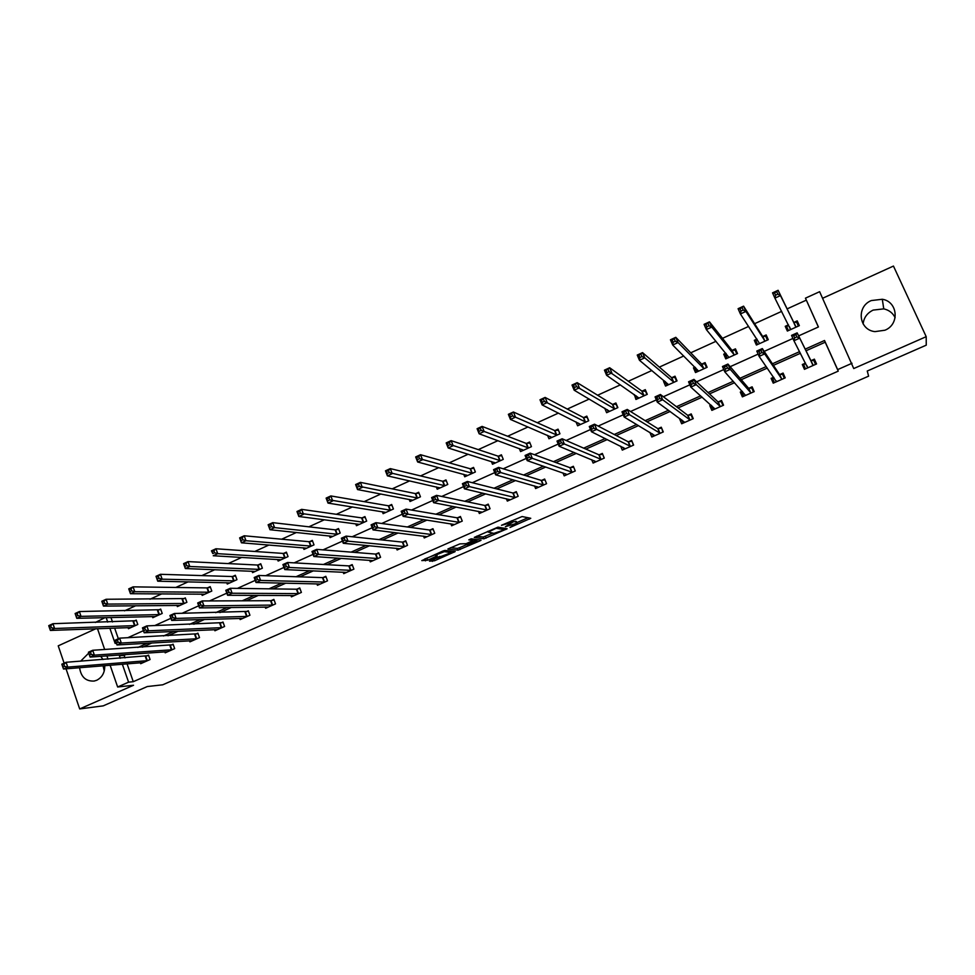 <?xml version="1.0" encoding="UTF-8"?>
<svg xmlns="http://www.w3.org/2000/svg" width="975" height="975" viewBox="0 0 975 975"><rect width="100%" height="100%" fill="white"/><g stroke="black" fill="none" stroke-linecap="round" stroke-linejoin="round"><path stroke-width="1.46" d="M509.998 527.475L530.766 518.286L522.1 516.543L501.467 525.293L512.448 522.381L505.367 526.695L517.03 523.222L509.998 527.475M79.584 667.717C80.998 677.016 85.849 681.464 94.161 681.05L96.732 680.257C102.217 677.381 104.886 672.518 104.739 665.645M103.021 659.527L100.73 656.333M88.725 653.104L80.62 661.196M863.119 323.919C863.838 317.643 867.177 313.036 873.125 310.099L883.764 308.868C889.054 310.062 892.844 312.999 895.123 317.704M884.934 330.22C899.864 324.383 897.902 301.58 882.302 299.264L871.321 300.556C856.062 306.613 858.768 330.038 874.965 331.622L884.934 330.22M430.536 560.418L429.475 561.186L434.618 560.722L455.191 551.558L444.978 550.424L442.711 551.107L421.797 560.613L427.696 560.198L437.239 555.86L435.264 555.214L444.393 551.631L451.242 552.63L430.536 560.418M127.067 663.817L133.27 681.683L128.59 682.171L117.646 686.997L110.114 665.206M818.354 327.003L805.447 298.167L819.634 291.696L853.734 368.55L926.201 336.68L926.25 345.162L867.25 371.024L868.615 376.155L162.728 684.803L147.298 686.546L103.216 705.863L79.682 708.935L133.538 685.254L117.646 686.997M852.04 363.261L837.647 369.61L824.521 340.494L805.167 349.148M133.27 681.683L838.244 371.146L837.647 369.61M483.917 538.822L507.134 528.779L497.981 527.146L474.289 537.396L483.917 538.822L483.222 537.054L492.728 533.179M479.456 539.894L479.846 540.893L458.031 550.168L447.939 549.132M472.388 538.98L472.985 540.528L466.16 543.684L459.871 543.892L447.878 548.986M472.948 540.394L468.792 539.87L471.181 538.822L480.992 540.101M479.846 540.893L481.041 540.235M95.794 628.765L58.232 645.84L64.118 663.171M66.044 668.826L79.682 708.935M926.201 336.68L893.453 266.065L822.608 298.277M838.244 371.146L825.216 342.213L805.972 350.805M800.438 353.279L773.443 365.332M767.288 368.087L741.28 379.702M734.528 382.712L709.483 393.9M702.158 397.178L678.052 407.94M670.154 411.474L646.986 421.822M638.527 425.6L616.261 435.545M607.267 439.567L585.89 449.109M576.359 453.375L555.847 462.528M545.805 467.013L526.147 475.8M515.592 480.517L496.775 488.914M485.721 493.85L467.72 501.893M456.19 507.049L438.994 514.727M426.989 520.089L410.572 527.426M398.105 532.996L382.456 539.979M369.537 545.744L354.644 552.398M341.287 558.37L327.125 564.696M313.341 570.85L299.91 576.847M285.699 583.196L272.976 588.888M258.363 595.408L246.322 600.783M231.307 607.498L219.948 612.568M204.543 619.442L193.854 624.219M178.072 631.276L168.029 635.761M151.868 642.976L142.472 647.181M125.946 654.554L124.13 655.371L125.007 657.893M805.508 368.855L803.766 364.942L805.545 363.09L802.303 364.516L804.448 369.33L816.538 363.955L814.381 359.153L811.115 360.604M773.675 377.24L771.128 378.373L773.236 383.163L785.204 377.861L783.071 373.072L779.842 374.497M742.17 391.243L740.293 392.084L742.377 396.849L754.211 391.609L752.115 386.831L748.922 388.245M711.031 405.088L709.812 405.637L711.86 410.378L723.56 405.198L721.5 400.445L718.343 401.846M680.233 418.787L679.66 419.043L681.683 423.772L693.249 418.641L691.214 413.9L688.094 415.289M649.862 432.364L651.824 437.007L663.268 431.937L661.269 427.208L658.174 428.586M620.661 446.197L622.294 450.109L633.616 445.087L631.642 440.383L628.582 441.736M591.691 459.688L593.092 463.064L604.281 458.092L602.331 453.412L599.308 454.752M562.977 472.924L564.196 475.873L575.262 470.962L573.349 466.294L570.351 467.622M534.532 485.916L535.604 488.548L546.561 483.697L544.659 479.042L541.71 480.358M506.366 498.725L507.317 501.101L518.164 496.287L516.287 491.656L513.362 492.96M478.469 511.351L479.334 513.508L490.059 508.755L488.219 504.136L485.318 505.428M450.864 523.819L451.644 525.793L462.26 521.077L460.432 516.482L457.567 517.762M423.528 536.116L424.235 537.944L434.74 533.276L432.949 528.706L430.109 529.961M396.472 548.279L397.117 549.973L407.513 545.354L405.746 540.796L402.943 542.039M369.683 560.296L370.281 561.868L380.567 557.31L378.824 552.764L376.045 553.995M343.163 572.179L343.724 573.653L353.901 569.132L352.182 564.598L349.44 565.829M316.912 583.928L317.436 585.305L327.515 580.832L325.821 576.322L323.091 577.529M290.928 595.542L291.415 596.846L301.385 592.422L299.715 587.925L297.022 589.119M265.2 607.035L265.651 608.266L275.535 603.891L273.877 599.406L271.221 600.6M239.74 618.406L240.155 619.576L249.929 615.237L248.308 610.777L245.663 611.947M214.524 629.667L214.914 630.776L224.591 626.474L222.995 622.038L220.374 623.196M189.552 640.794L189.93 641.855L199.509 637.601L197.925 633.177L195.341 634.323M164.836 651.824L165.189 652.823L174.671 648.619L173.111 644.207L170.552 645.34M140.351 662.732L140.692 663.695L150.089 659.527L148.541 655.127L146.006 656.248M806.264 300.166L787.13 308.88M781.645 311.378L754.626 323.688M748.617 326.43L722.499 338.337M715.991 341.299L690.739 352.804M683.743 355.997L659.344 367.112M651.873 370.512L628.314 381.249M620.368 384.869L597.626 395.228M589.229 399.067L567.292 409.061M558.443 413.095L537.286 422.736M528.011 426.965L507.622 436.252M497.92 440.676L478.286 449.621M468.171 454.228L449.28 462.832M438.75 467.634L420.578 475.91M409.658 480.894L392.194 488.853M380.884 493.996L364.126 501.638M352.438 506.963L336.351 514.3M324.297 519.797L308.88 526.817M296.461 532.472L281.69 539.199M268.929 545.025L254.804 551.46M241.69 557.432L228.187 563.587M214.744 569.717L201.862 575.591M188.09 581.868L175.805 587.462M161.716 593.885L150.016 599.211M135.61 605.78L124.507 610.837M110.955 617.516L112.503 621.965M114.636 628.071L118.341 638.735M788.47 324.846L785.241 326.308L787.361 331.061L799.354 325.638L797.221 320.872L793.979 322.347M756.966 339.105L754.309 340.312L756.405 345.04L768.263 339.69L766.167 334.937L762.962 336.387M725.802 353.206L723.718 354.157L725.778 358.873L737.514 353.572L735.443 348.843L732.274 350.281M694.992 367.161L693.469 367.855L695.504 372.548L707.107 367.307L705.059 362.602L701.927 364.016M664.523 380.957L663.548 381.396L665.547 386.076L677.028 380.896L675.017 376.204L671.921 377.605M634.384 394.595L635.932 399.457L647.278 394.339L645.292 389.659L642.233 391.048M604.732 408.184L606.621 412.705L617.857 407.623L615.895 402.967L612.861 404.345M576.018 421.907L577.627 425.795L588.742 420.773L586.816 416.13L583.818 417.495M547.548 435.325L548.949 438.75L559.942 433.79L558.041 429.158L555.067 430.511M519.334 448.524L520.577 451.571L531.448 446.66L529.571 442.053L526.634 443.381M491.4 461.504L492.497 464.246L503.258 459.383L501.406 454.801L498.505 456.117M463.722 474.301L464.722 476.799L475.373 471.985L473.545 467.415L470.669 468.719M436.325 486.927L437.227 489.218L447.769 484.453L445.965 479.907L443.125 481.187M409.207 499.395L410.024 501.503L420.457 496.799L418.677 492.253L415.862 493.533M382.346 511.717L383.102 513.667L393.425 508.999L391.67 504.477L388.891 505.745M355.765 523.88L356.46 525.696L366.673 521.089L364.942 516.579L362.188 517.835M329.44 535.909L330.086 537.615L340.202 533.045L338.496 528.56L335.766 529.791M303.383 547.804L303.981 549.4L313.999 544.879L312.317 540.406L309.611 541.637M277.582 559.565L278.143 561.076L288.052 556.603L286.394 552.143L283.725 553.349M252.05 571.204L252.574 572.63L262.373 568.193L260.739 563.757L258.095 564.952M226.761 582.721L227.248 584.062L236.962 579.674L235.341 575.262L232.72 576.444M201.715 594.104L202.178 595.384L211.794 591.045L210.198 586.645L207.602 587.815M176.926 605.378L177.365 606.596L186.883 602.306L185.311 597.907L182.739 599.077M152.38 616.529L152.795 617.699L162.216 613.446L160.668 609.07L158.121 610.216M128.066 627.571L128.456 628.692L137.792 624.475L136.256 620.112L133.746 621.258M95.343 622.464L105.007 617.65M108.018 659.161L106.897 655.895M104.691 649.533L97.5 628.704M121.229 654.883L119.401 655.7L120.278 658.247M122.35 664.207L128.59 682.171M799.598 351.634L772.407 363.785M766.228 366.551L740.037 378.251M733.249 381.286L708.045 392.559M700.672 395.85L676.418 406.697M668.472 410.256L645.158 420.676M636.651 424.478L614.25 434.484M605.195 438.543L583.684 448.147M574.092 452.437L553.471 461.663M543.355 466.184L523.587 475.02M512.972 479.761L494.045 488.219M482.93 493.192L464.831 501.284M453.229 506.476L435.923 514.203M423.857 519.602L407.343 526.987M394.814 532.582L379.08 539.626M366.088 545.427L351.11 552.118M337.679 558.127L323.444 564.488M309.587 570.68L296.083 576.725M281.799 583.111L269.002 588.827M254.317 595.396L242.214 600.807M227.126 607.547L215.707 612.653M200.228 619.576L189.479 624.378M173.611 631.471L163.52 635.98M147.286 643.244L137.828 647.461M798.635 335.875L818.427 326.978L805.447 298.167M109.858 628.241L115.135 643.415L116.257 642.903M127.701 637.76L143.435 630.679M154.684 625.609L170.918 618.308M181.972 613.336L198.717 605.804M209.552 600.929L226.809 593.166M237.437 588.376L255.231 580.369M265.651 575.689L283.981 567.438M294.17 562.855L313.06 554.361M323.018 549.876L342.469 541.125M352.194 536.75L372.218 527.743M381.7 523.477L402.309 514.203M411.548 510.047L432.766 500.492M441.748 496.458L463.576 486.635M472.302 482.71L494.752 472.607M503.21 468.804L526.293 458.408M534.483 454.728L558.224 444.052M566.122 440.493L590.533 429.512M598.15 426.087L623.244 414.802M630.557 411.499L656.346 399.896M663.366 396.74L689.861 384.82M696.564 381.81L723.779 369.562M730.178 366.685L758.136 354.108M764.193 351.378L792.919 338.459M106.178 617.626L107.725 622.099M825.216 342.213L824.521 340.494M124.13 655.371L119.401 655.7M785.241 326.308L787.654 330.927M802.303 364.516L804.789 369.172M771.128 378.373L774.223 382.724M754.309 340.312L757.234 344.663M740.293 392.084L743.23 395.314M723.718 354.157L726.899 357.959M709.812 405.637L712.469 407.989M693.469 367.855L696.321 370.646M679.66 419.043L682.207 420.871M663.548 381.396L666.242 383.614M633.945 394.79L636.59 396.618M104.252 670.983L103.082 665.779M516.457 521.796L517.03 523.222M512.277 521.978L516.311 521.442M516.799 522.624L527.962 517.725M476.738 536.165L483.222 537.054M503.368 530.168L504.197 529.596L496.141 528.292L488.17 532.07L493.898 533.362L503.368 530.168M477.884 539.699L476.726 540.199M466.55 544.659L459.542 547.731L460.237 549.498M450.523 547.682L457.348 548.401L459.542 547.731M468.061 544.842L477.007 540.918L474.776 540.625L466.915 543.77L465.782 544.574L468.061 544.842M424.564 559.089L435.13 554.848M432.961 559.357L439.883 556.359M450.828 551.558L451.864 551.107M798.464 326.04L796.709 322.347L793.626 322.274L778.099 290.294L780.475 295.596L774.906 298.143L790.591 329.599M798.379 326.077L796.709 322.347M788.422 330.586L786.752 326.857L788.483 324.821M775.576 295.206L774.906 298.143L772.541 292.853L778.099 290.294L774.625 293.085L775.576 295.206L777.806 294.182L776.856 292.061M796.112 327.1L780.475 295.596L777.806 294.182M772.541 292.853L774.625 293.085M815.648 364.357L813.796 360.482L815.551 364.394M796.892 336.862L795.929 334.717L793.687 335.729L794.649 337.874L796.892 336.862L799.549 338.215L793.93 340.738L791.542 335.388L797.16 332.865L813.272 365.406M807.702 367.88L793.93 340.738L794.649 337.874M795.929 334.717L797.16 332.865L810.773 360.555L813.796 360.482M793.687 335.729L791.542 335.388M767.922 339.836L765.765 336.351L762.584 336.326L743.584 306.162L745.912 311.439L740.415 313.962L759.598 343.602M767.422 340.068L765.765 336.351M757.563 344.516L755.918 340.799L757.124 339.324M741 311.074L740.415 313.962L738.087 308.697L743.584 306.162L740.074 308.965L741 311.074L743.206 310.062L742.28 307.954M765.058 341.128L745.912 311.439L743.206 310.062M738.087 308.697L740.074 308.965M737.161 352.767L735.162 350.196L731.884 350.232L709.483 321.847L711.774 327.1L706.351 329.587L728.947 357.447M736.795 353.901L735.162 350.196M727.045 358.3L725.437 354.595L726.168 353.645M706.863 326.747L706.351 329.587L704.06 324.334L709.483 321.847L705.949 324.638L706.863 326.747L709.044 325.747L708.118 323.639M734.346 355.01L711.774 327.1L709.044 325.747M704.06 324.334L705.949 324.638M773.845 377.483L772.688 378.739L774.418 382.639M784.948 377.971L782.608 374.339L784.339 378.239M761.999 352.56L761.048 350.427L758.83 351.427L759.769 353.559L761.999 352.56L764.68 353.888L759.135 356.387L756.783 351.049L762.328 348.562L764.68 353.888L781.974 379.287M776.466 381.737L759.135 356.387L759.769 353.559M761.048 350.427L762.328 348.562L779.488 374.461L782.608 374.339M758.83 351.427L756.783 351.049M742.572 391.694L741.963 392.401L743.657 396.277M753.602 390.232L751.774 388.038L753.48 391.926M727.533 368.075L726.594 365.942L724.401 366.929L725.339 369.062L727.533 368.075L730.251 369.367L724.778 371.828L722.463 366.527L727.935 364.053L730.251 369.367L751.018 393.023M745.57 395.436L724.778 371.828L725.339 369.062M726.594 365.942L727.935 364.053L748.544 388.221L751.774 388.038M724.401 366.929L722.463 366.527M706.229 365.284L704.901 363.894L701.525 363.98L675.797 337.326L678.064 342.554L672.701 345.016L698.624 371.146M706.509 367.587L704.901 363.894M696.869 371.938L695.614 367.782M673.152 342.225L672.701 345.016L670.447 339.788L675.797 337.326L672.238 340.129L673.152 342.225L675.297 341.238L674.395 339.142M703.974 368.721L678.064 342.554L675.297 341.238M670.447 339.788L672.238 340.129M675.894 378.239L674.968 377.435L671.495 377.569L642.537 352.621L644.755 357.837L639.454 360.263L668.643 384.686M676.553 381.115L674.968 377.435M667.022 385.418L665.45 381.725M639.832 357.52L639.454 360.263L637.236 355.058L642.537 352.621L638.954 355.436L639.832 357.52L641.964 356.545L641.075 354.461M673.932 382.298L644.755 357.837L641.964 356.545M637.236 355.058L638.954 355.436M645.986 391.292L641.794 391.024L609.668 367.733L611.849 372.925L606.621 375.326L638.991 398.08M646.925 394.497L645.365 390.829M637.492 398.763L636.285 395.923M606.938 372.633L606.621 375.326L604.439 370.147L609.668 367.733L606.06 370.549L606.938 372.633L609.034 371.67L608.156 369.586M644.219 395.716L609.034 371.67M604.439 370.147L606.06 370.549M711.726 405.71L713.249 409.768M722.512 402.76L721.268 401.59L722.95 405.466M693.481 383.382L692.567 381.262L690.41 382.249L691.324 384.357L693.481 383.382L696.235 384.65L690.824 387.087L688.557 381.798L693.956 379.36L696.235 384.65L720.403 406.599M715.016 408.988L690.824 387.087L691.324 384.357M692.567 381.262L693.956 379.36L717.941 401.822L721.268 401.59M690.41 382.249L688.557 381.798M681.793 419.908L683.158 423.113M691.97 415.667L691.104 414.997L692.762 418.848M659.868 398.507L658.966 396.398L656.821 397.373L657.723 399.482L659.868 398.507L662.647 399.75L657.296 402.151L655.066 396.886L660.404 394.485L662.647 399.75L690.129 420.018M684.803 422.382L657.296 402.151L657.723 399.482M658.966 396.398L660.404 394.485L687.68 415.277L691.104 414.997M656.821 397.373L655.066 396.886M652.372 433.863L653.408 436.312M661.867 428.634L662.902 432.096M626.645 413.461L625.767 411.352L623.647 412.303L624.536 414.412L626.645 413.461L629.46 414.668L624.183 417.032L621.977 411.803L627.254 409.427L629.46 414.668L660.185 433.302M654.908 435.642L624.183 417.032L624.536 414.412M625.767 411.352L627.254 409.427L657.747 428.586L661.269 428.257M623.647 412.303L621.977 411.803M616.468 404.332L612.41 404.32L577.188 382.663L579.345 387.831L574.178 390.207L609.643 411.328M617.614 407.733L616.066 404.089M608.278 411.95L607.34 409.719M574.421 387.55L574.178 390.207L572.02 385.04L577.188 382.663L573.556 385.478L574.421 387.55L576.493 386.6L575.628 384.528M614.823 409L576.493 386.6M572.02 385.04L573.556 385.478M623.159 447.44L623.963 449.365M632.141 441.565L633.372 445.197M593.836 428.22L592.971 426.124L590.874 427.062L591.752 429.158L593.836 428.22L596.676 429.402L591.459 431.742L589.29 426.526L594.506 424.174L596.676 429.402L630.557 446.44M625.353 448.756L591.459 431.742L591.752 429.158M592.971 426.124L594.506 424.174L628.132 441.748L631.751 441.37M590.874 427.062L589.29 426.526M587.303 417.312L583.342 417.483L545.11 397.422L547.231 402.565L542.112 404.905L580.625 424.442M588.607 420.834L587.096 417.202M579.382 425.003L578.638 423.211M542.307 402.297L542.112 404.905L540.004 399.762L545.11 397.422L541.454 400.237L542.307 402.297L544.355 401.359L543.502 399.299M585.743 422.126L544.355 401.359M540.004 399.762L541.454 400.237M594.214 460.724L594.847 462.272M602.757 454.423L604.147 458.153M561.417 442.796L560.564 440.724L558.504 441.651L559.357 443.735L561.417 442.796L564.293 443.954L559.138 446.27L556.993 441.078L562.148 438.762L564.293 443.954L601.258 459.432M596.103 461.723L559.138 446.27L559.357 443.735M560.564 440.724L562.148 438.762L598.845 454.764L602.562 454.338M558.504 441.651L556.993 441.078M558.468 430.182L554.58 430.499L513.411 411.998L515.495 417.117L510.449 419.433L551.911 437.409M559.918 433.79L558.431 430.17M550.79 437.921L550.192 436.471M510.571 416.873L510.449 419.433L508.365 414.314L513.411 411.998L509.73 414.814L510.571 416.873L512.594 415.935L511.753 413.888M556.981 435.13L512.594 415.935M508.365 414.314L509.73 414.814M565.524 473.789L566.048 475.057M573.714 467.183L575.25 470.974M529.388 457.214L528.548 455.142L526.512 456.056L527.353 458.128L529.388 457.214L532.289 458.335L527.195 460.627L525.086 455.459L530.181 453.156L532.289 458.335L572.276 472.29M567.17 474.545L527.195 460.627L527.353 458.128M528.548 455.142L530.181 453.156L569.875 467.647L573.678 467.171M526.512 456.056L525.086 455.459M522.503 450.694L522.015 449.499M479.2 431.267L481.199 430.353L480.383 428.305L478.384 429.219L479.139 433.79L477.092 428.695L482.077 426.404L484.136 431.498L479.139 433.79L523.502 450.243M529.973 443.016L526.134 443.381L482.077 426.404L480.383 428.305M528.511 447.988L481.199 430.353M477.092 428.695L478.384 429.219M537.128 486.659L537.542 487.695M497.75 471.449L496.909 469.389L494.898 470.291L495.727 472.351L497.75 471.449L500.663 472.546L495.629 474.813L493.557 469.658L498.591 467.391L500.663 472.546L543.599 485.002M538.553 487.244L495.629 474.813L495.727 472.351M496.909 469.389L498.591 467.391L541.21 480.383L545.013 479.883M494.898 470.291L493.557 469.658M494.52 463.344L494.118 462.357M448.207 445.502L450.194 444.588L449.378 442.553L447.403 443.467L448.207 447.976L446.197 442.894L451.12 440.639L453.143 445.709L448.207 447.976L495.398 462.942M501.784 455.727L497.993 456.129L451.12 440.639L449.378 442.553M500.358 460.7L450.194 444.588M446.197 442.894L447.403 443.467M509.011 499.346L509.352 500.199M466.477 485.513L465.648 483.466L463.661 484.356L464.478 486.415L466.477 485.513L469.414 486.598L464.441 488.828L462.406 483.697L467.378 481.455L469.414 486.598L515.227 497.591M510.242 499.797L464.441 488.828L464.478 486.415M465.648 483.466L467.378 481.455L512.85 492.997L516.616 492.46M463.661 484.356L462.406 483.697M466.818 475.849L466.501 475.044M417.58 459.554L419.53 458.664L418.738 456.641L416.788 457.531L417.641 461.992L415.655 456.946L420.518 454.703L422.516 459.761L417.641 461.992L467.586 475.508M473.899 468.317L470.133 468.743L420.518 454.703L418.738 456.641M472.497 473.289L419.53 458.664M415.655 456.946L416.788 457.531M481.163 511.875L481.443 512.57M435.569 499.419L434.765 497.372L432.79 498.262L433.595 500.309L435.569 499.419L438.543 500.467L433.619 502.686L431.62 497.579L436.52 495.361L438.543 500.467L487.159 510.035M482.223 512.228L433.619 502.686L433.595 500.309M434.765 497.372L436.52 495.361L484.794 505.464L488.524 504.916M432.79 498.262L431.62 497.579M439.408 488.231L439.152 487.573M387.307 473.46L389.232 472.57L388.452 470.547L386.527 471.437L387.416 475.861L385.466 470.815L390.28 468.609L392.242 473.643L387.416 475.861L440.066 487.939M446.306 480.76L442.577 481.223L390.28 468.609L388.452 470.547M444.917 485.745L389.232 472.57M385.466 470.815L386.527 471.437M405.027 513.167L404.223 511.119L402.285 511.997L403.077 514.044L405.027 513.167L408.013 514.191L403.163 516.372L401.176 511.29L406.039 509.096L408.013 514.191L459.383 522.356M454.496 524.526L403.163 516.372L403.077 514.044M404.223 511.119L406.039 509.096L457.031 517.81L460.736 517.237M402.285 511.997L401.176 511.29M357.386 487.195L359.288 486.318L358.52 484.307L356.606 485.184L357.545 489.56L355.619 484.538L360.384 482.357L362.31 487.366L357.545 489.56L412.839 500.236M419.006 493.094L415.301 493.569L360.384 482.357L358.52 484.307M417.641 498.067L359.288 486.318M355.619 484.538L356.606 485.184M374.839 526.744L374.047 524.721L372.133 525.586L372.913 527.609L374.839 526.744L377.849 527.743L373.047 529.9L371.097 524.842L375.899 522.673L377.849 527.743L431.901 534.544M427.062 536.689L373.047 529.9L372.913 527.609M374.047 524.721L375.899 522.673L429.561 530.022L433.229 529.425M372.133 525.586L371.097 524.842M327.807 500.772L329.684 499.907L328.928 497.908L327.039 498.773L328.027 503.1L326.125 498.103L330.83 495.934L332.731 500.943L328.027 503.1L385.881 512.411M391.987 505.282L388.318 505.781L330.83 495.934L328.928 497.908M390.634 510.266L329.684 499.907M326.125 498.103L327.039 498.773M344.992 540.174L344.224 538.151L342.322 539.004L343.09 541.028L344.992 540.174L348.026 541.149L343.285 543.282L341.372 538.237L346.113 536.104L348.026 541.149L404.71 546.597M399.921 548.73L343.285 543.282L343.09 541.028M344.224 538.151L346.113 536.104L402.37 542.112L406.014 541.491M342.322 539.004L341.372 538.237M298.557 514.203L300.422 513.35L299.678 511.351L297.814 512.204L298.837 516.482L296.973 511.509L301.616 509.364L303.493 514.349L298.837 516.482L359.19 524.355M365.247 517.359L361.603 517.883L301.616 509.364L299.678 511.351M363.919 522.332L300.422 513.35M296.973 511.509L297.814 512.204M315.498 553.447L314.742 551.423L312.865 552.277L313.621 554.288L315.498 553.447L318.557 554.397L313.865 556.506L311.976 551.484L316.668 549.364L318.557 554.397L377.788 558.541M373.059 560.637L313.865 556.506L313.621 554.288M314.742 551.423L316.668 549.364L375.472 554.068L379.092 553.434M312.865 552.277L311.976 551.484M269.648 527.475L271.489 526.634L270.757 524.648L268.917 525.488L269.978 529.717L268.137 524.769L272.732 522.649L274.584 527.609L269.978 529.717L332.816 536.384M338.776 529.315L335.168 529.852L272.732 522.649L270.757 524.648M337.472 534.276L274.584 527.609L271.489 526.634M268.137 524.769L268.917 525.488M286.333 566.56L285.59 564.562L283.737 565.39L284.481 567.401L286.333 566.56L289.417 567.499L284.773 569.583L282.921 564.574L287.552 562.49L289.417 567.499L351.158 570.351M346.466 572.435L284.773 569.583L284.481 567.401M285.59 564.562L287.552 562.49L348.843 565.902L352.438 565.256M283.737 565.39L282.921 564.574M241.069 540.601L242.885 539.76L242.166 537.786L240.337 538.614L241.447 542.807L239.631 537.871L244.177 535.775L245.993 540.723L241.447 542.807L306.686 548.182M312.585 541.137L309.002 541.698L244.177 535.775L242.166 537.786M311.293 546.11L245.993 540.723L242.885 539.76M239.631 537.871L240.337 538.614M257.51 579.528L256.766 577.529L254.938 578.358L255.669 580.357L257.51 579.528L260.605 580.442L256.023 582.502L254.195 577.517L258.765 575.457L260.605 580.442L324.785 582.051M319.983 584.001L256.023 582.502L255.669 580.357M256.766 577.529L258.765 575.457L322.493 577.614L326.052 576.956M254.938 578.358L254.195 577.517M285.382 557.81L217.73 553.678L213.233 555.75L280.739 559.772M212.806 553.568L211.441 550.826L215.938 548.767L217.73 553.678L214.61 552.74L213.891 550.778L212.087 551.606L212.806 553.568L214.61 552.74M286.662 552.849L283.103 553.422L215.938 548.767L213.891 550.778M211.441 550.826L212.087 551.606M294.036 595.567L227.589 595.286L225.786 590.314L230.319 588.278L296.412 589.217L299.947 588.534M228.284 590.362L226.468 591.179L227.187 593.178L229.003 592.361L228.284 590.362L230.319 588.278L232.123 593.239L298.691 593.617M229.003 592.361L232.123 593.239L227.589 595.286L227.187 593.178M226.468 591.179L225.786 590.314M184.86 566.402L186.639 565.585L185.933 563.623L184.153 564.44L185.335 568.535L183.58 563.648L188.017 561.6L189.784 566.499L185.335 568.535L255.206 571.435M260.995 564.44L257.461 565.037L188.017 561.6L185.933 563.623M259.728 569.4L189.784 566.499L186.639 565.585M183.58 563.648L184.153 564.44M200.813 605.036L200.107 603.05L198.315 603.866L199.022 605.841L200.813 605.036L203.958 605.902L199.473 607.913L197.693 602.977L202.178 600.953L203.958 605.902L272.866 605.073M268.32 607.096L199.473 607.913L199.022 605.841M200.107 603.05L202.178 600.953L270.587 600.697L274.097 600.003M198.315 603.866L197.693 602.977M157.219 579.089L158.986 578.285L158.291 576.322L156.524 577.139L157.743 581.197L156.012 576.322L160.412 574.299L162.142 579.174L157.743 581.197L229.868 582.879M235.584 575.92L232.074 576.53L160.412 574.299L158.291 576.322M234.341 580.868L162.142 579.174L158.986 578.285M156.012 576.322L156.524 577.139M172.953 617.577L172.246 615.603L170.467 616.395L171.173 618.369L172.953 617.577L176.109 618.418L171.673 620.417L169.918 615.493L174.354 613.494L176.109 618.418L247.297 616.407M242.787 618.406L171.673 620.417L171.173 618.369M172.246 615.603L174.354 613.494L248.515 611.362M170.467 616.395L169.918 615.493M129.894 591.642L131.637 590.838L130.955 588.888L129.212 589.692L130.455 593.702L128.749 588.851L133.1 586.852L134.806 591.715L130.455 593.702L204.774 594.214M210.429 587.291L206.956 587.901L133.1 586.852L130.955 588.888M209.198 592.215L134.806 591.715L131.637 590.838M128.749 588.851L129.212 589.692M145.385 629.972L144.702 628.01L142.947 628.802L143.63 630.764L145.385 629.972L148.566 630.801L144.178 632.775L142.46 627.863L146.835 625.889L148.566 630.801L221.983 627.644M217.522 629.618L144.178 632.775L143.63 630.764M144.702 628.01L146.835 625.889L223.19 622.598M142.947 628.802L142.46 627.863M102.863 604.049L104.581 603.257L103.911 601.319L102.192 602.111L103.472 606.084L101.79 601.246L106.092 599.272L107.774 604.11L103.472 606.084L179.924 605.438M185.53 598.54L106.092 599.272L103.911 601.319M184.312 603.464L107.774 604.11L104.581 603.257M101.79 601.246L102.192 602.111M118.133 642.233L117.451 640.283L115.72 641.062L116.403 643.013L118.133 642.233L121.327 643.037L116.988 644.987L115.294 640.112L119.62 638.15L121.327 643.037L196.926 638.747M192.514 640.709L116.988 644.987L116.403 643.013M117.451 640.283L119.62 638.15L198.12 633.726M115.72 641.062L115.294 640.112M76.123 616.322L77.829 615.542L77.171 613.604L75.465 614.396L76.781 618.321L75.124 613.507L79.377 611.544L81.035 616.371L76.781 618.321L155.33 616.553M160.875 609.68L79.377 611.544L77.171 613.604M159.668 614.591L81.035 616.371L77.829 615.542M75.124 613.507L75.465 614.396M91.175 654.359L90.504 652.409L88.786 653.189L89.456 655.139L91.175 654.359L94.38 655.151L90.09 657.077L88.42 652.214L92.71 650.276L94.38 655.151L172.112 649.752M167.749 651.69L90.09 657.077L89.456 655.139M90.504 652.409L92.71 650.276L173.294 644.731M88.786 653.189L88.42 652.214M49.03 626.535L49.688 628.461L51.37 627.693L50.712 625.767L49.03 626.535L48.75 625.633L52.955 623.695L54.588 628.497L50.383 630.435L130.979 627.559M136.476 620.709L52.955 623.695L50.712 625.767M135.269 625.609L54.588 628.497L51.37 627.693M50.383 630.435L49.688 628.461M62.156 665.182L62.814 667.119L64.521 666.352L63.862 664.414L62.156 665.182L61.852 664.182L66.093 662.281L67.738 667.119L147.542 660.648M64.521 666.352L67.738 667.119L63.497 669.033L143.227 662.573M63.862 664.414L66.093 662.281L148.724 655.639M62.814 667.119L63.497 669.033M515.58 521.296L516.299 523.087M511.79 520.76L512.448 522.381M511.205 521.016L511.692 522.247M529.047 517.944L529.535 519.127M505.489 528.389L505.928 529.474M485.416 536.384L486.111 538.151M503.587 528.072L504.197 529.596M457.348 548.401L458.031 550.168M476.446 539.504L477.007 540.918M474.216 539.212L474.776 540.625M450.596 550.985L451.108 552.277L450.596 550.985M444.003 550.631L444.393 551.631M435.74 555.604L436.093 556.506M427.001 558.419L427.696 560.198M424.759 559.102L425.441 560.881M453.68 551.289L454.033 552.216M433.936 558.967L434.618 560.722M431.803 559.857L432.4 561.393M793.845 322.347L795.978 327.1M793.626 322.274L795.758 327.039M789.397 326.625L790.688 329.489M807.8 367.782L806.691 365.308M812.931 365.369L810.773 360.555M813.126 365.418L810.981 360.604M762.816 336.387L764.912 341.14M762.584 336.326L764.693 341.079M732.128 350.281L734.199 355.01M731.884 350.232L733.956 354.961M776.551 381.639L776.222 380.896M781.609 379.263L779.488 374.461M781.828 379.299L779.695 374.51M750.628 392.998L748.544 388.221M750.86 393.035L748.776 388.257M701.768 364.028L703.816 368.733M701.525 363.98L703.572 368.684M671.751 377.617L673.774 382.31M671.495 377.569L673.506 382.261M642.062 391.06L644.048 395.728M641.794 391.024L643.78 395.692M720.001 406.575L717.941 401.822M720.245 406.612L718.185 401.858M689.715 420.018L687.68 415.277M689.971 420.042L687.936 415.301M659.746 433.302L657.747 428.586M660.014 433.327L658.015 428.61M612.69 404.357L614.652 409.013M612.41 404.32L614.36 408.988M630.106 446.452L628.132 441.748M630.386 446.465L628.412 441.76M583.635 417.507L585.573 422.151M583.342 417.483L585.268 422.126M600.795 459.444L598.845 454.764M601.087 459.457L599.138 454.777M554.897 430.523L556.798 435.143M554.58 430.499L556.493 435.13M571.801 472.314L569.875 467.647M572.093 472.314L570.18 467.647M526.451 443.393L528.328 448M526.134 443.381L528.011 447.988M543.112 485.038L541.21 480.383M543.416 485.026L541.527 480.383M498.322 456.142L500.175 460.724M497.993 456.129L499.834 460.724M514.727 497.628L512.85 492.997M515.044 497.616L513.179 492.984M470.474 468.743L472.302 473.314M470.133 468.743L471.961 473.314M486.635 510.083L484.794 505.464M486.976 510.071L485.136 505.452M442.93 481.211L444.734 485.769M442.577 481.223L444.381 485.769M458.847 522.405L457.031 517.81M459.201 522.381L457.385 517.786M415.667 493.557L417.446 498.091M415.301 493.569L417.081 498.103M431.352 534.605L429.561 530.022M431.706 534.58L429.914 529.998M388.684 505.769L390.439 510.291M388.318 505.781L390.061 510.303M404.138 546.67L402.37 542.112M404.515 546.634L402.748 542.076M361.981 517.859L363.712 522.368M361.603 517.883L363.334 522.381M377.215 558.614L375.472 554.068M377.593 558.577L375.85 554.032M335.558 529.827L337.265 534.312M335.168 529.852L336.875 534.337M350.561 570.436L348.843 565.902M350.951 570.387L349.233 565.866M309.404 541.673L311.086 546.134M309.002 541.698L310.684 546.171M324.188 582.136L322.493 577.614M324.577 582.087L322.883 577.578M283.506 553.386L285.163 557.846M283.103 553.422L284.761 557.883M298.082 593.714L296.412 589.217M298.484 593.665L296.814 589.168M257.875 565L259.508 569.437M257.461 565.037L259.094 569.473M272.232 605.17L270.587 600.697M272.647 605.122L271.001 600.637M232.501 576.481L234.122 580.905M232.074 576.53L233.695 580.954M246.651 616.517L245.03 612.056M247.077 616.456L245.456 611.995M207.382 587.852L208.979 592.264M206.956 587.901L208.54 592.312M221.325 627.754L219.728 623.305M221.764 627.681L220.155 623.244M182.52 599.113L184.092 603.501M182.069 599.162L183.641 603.562M196.255 638.869L194.683 634.445M196.694 638.796L195.122 634.372M157.889 610.265L159.449 614.64M157.438 610.313L158.986 614.701M171.442 649.874L169.882 645.462M171.892 649.801L170.32 645.389M133.514 621.294L135.037 625.658M133.051 621.355L134.587 625.718M146.859 660.782L145.324 656.382M147.322 660.697L145.775 656.309M882.302 299.264L883.764 308.868M487.853 531.278L488.17 532.07M434.996 554.507L435.264 555.214M789.75 327.308L790.713 329.465M807.824 367.746L806.995 365.893M776.563 381.627L776.295 380.993"/></g></svg>
